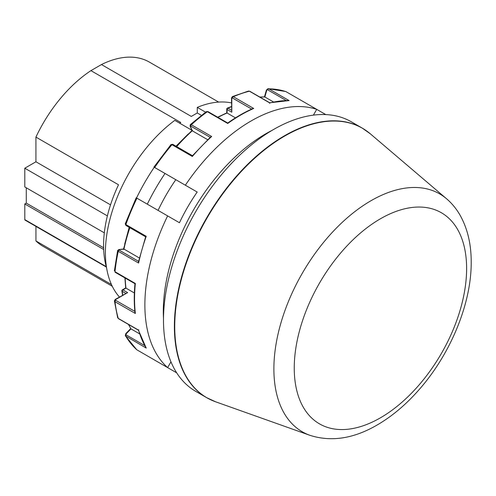 <?xml version="1.0" encoding="UTF-8"?>
<svg xmlns="http://www.w3.org/2000/svg" width="496" height="496" viewBox="0 0 496 496"><rect width="100%" height="100%" fill="white"/><g stroke="black" fill="none" stroke-linecap="round" stroke-linejoin="round"><path stroke-width="0.74" d="M231.489 102.914A114.049 65.844 120 0 0 197.272 107.384L197.278 112.97L191.295 116.424L101.457 64.554A106.355 61.405 -60 0 1 149.389 62.105L218.631 102.083M106.355 267.053L25.023 220.094A1.042 0.601 -60 0 1 24.812 219.623L106.237 266.631M106.597 267.89A106.355 61.405 -60 0 1 107.378 215.89A106.355 61.405 -60 0 1 118.507 184.772L35.929 137.094L35.935 161.783L110.527 204.848M26.276 187.792L26.282 203.112L24.806 203.968L24.812 219.623M103.614 247.764L26.282 203.112M104.309 232.841L24.806 186.942L24.8 168.212L35.935 161.783M179.626 123.163L180.767 122.5L90.929 70.637A106.355 61.405 -60 0 0 35.929 137.094M191.853 130.225L174.79 120.367A114.049 65.844 120 0 0 119.424 297.011M35.948 226.399L35.948 240.951L111.464 284.543M103.676 249.5L24.806 203.968M366.364 130.758A155.62 89.844 120 0 0 362.229 128.098L351.335 121.811A155.62 89.844 120 0 0 195.715 211.656A155.62 89.844 120 0 0 195.722 391.35L206.615 397.643A155.62 89.844 120 0 0 210.98 399.894M138.427 330.187L146.221 348.08L125.395 335.866L136.729 349.73L167.629 367.604L170.965 361.826M192.578 155.837L192.324 156.463L171.976 144.714A150.145 86.688 120 0 0 154.684 167.499L154.262 167.251A148.062 85.486 -60 0 0 136.536 197.954L167.629 215.909A150.145 86.688 120 0 0 167.629 367.604M163.5 318.438A144.931 83.675 -60 0 1 265.788 133.777A144.931 83.675 -60 0 1 272.081 130.361M107.378 215.89L24.8 168.212M112.282 286.291L43.034 246.314A106.355 61.405 -60 0 1 35.948 240.951M101.457 64.554L90.929 70.637M201.37 115.332L197.278 112.97M313.391 115.134L316.727 109.362A150.145 86.688 120 0 0 185.355 185.206L197.185 192.039A126.685 73.141 120 0 0 179.459 222.735L167.629 215.909M145.657 236.821L138.452 261.919M145.805 236.852L146.221 236.313A150.145 86.688 120 0 0 138.601 263.047L118.253 251.298L117.639 250.499M117.645 317.614L118.439 318.655A1.042 0.601 -60 0 1 118.253 318.395L138.601 330.144A150.145 86.688 120 0 0 146.221 348.08M117.664 317.676L118.253 318.395A150.145 86.688 120 0 1 114.998 301.729L114.396 300.936L117.664 317.676M138.781 329.778L138.601 330.144L138.781 329.778M227.751 123.027C236.071 117.093 244.392 112.288 252.718 108.618L253.71 108.463A150.145 86.688 120 0 0 227.726 123.467L207.378 111.718L206.311 111.631L190.346 124.589L191.32 124.75L211.668 136.499A150.145 86.688 120 0 0 192.324 156.463M210.18 137.33L190.83 126.164A1.048 0.341 -135.9 0 0 190.365 126.375A1.042 0.781 157 0 1 190.092 126.077L190.346 124.583M251.67 109.089L232.537 98.041A1.042 0.601 -60 0 1 233.362 96.72A150.145 86.688 120 0 1 249.42 91.202A1.042 0.601 -60 0 1 249.742 91.233L269.731 102.777L289.112 100.583A150.145 86.688 120 0 0 269.774 102.951L269.539 103.286L269.774 102.951L249.42 91.202L248.502 91.053L232.37 96.59L233.362 96.72L253.71 108.463M138.781 261.51L138.601 263.047M259.743 97.005L264.684 96.894L273.476 101.947M125.203 278.076A126.945 73.29 120 0 0 125.978 288.133L134.348 292.969M125.699 287.94L122.394 289.85A1.042 0.601 60 0 1 122.915 289.9L127.633 292.628L115.735 299.497A1.042 0.601 -120 0 0 115.215 299.441L114.39 300.929M125.742 223.64L125.872 224.564L146.221 236.313M154.684 167.499L185.355 185.206M267.921 88.666L285.795 91.537L325.779 114.588M210.422 137.423L211.668 136.499M264.461 96.881L266.414 90.024A1.042 0.341 15.9 0 0 266.736 90.396L264.858 96.974A140.759 81.27 120 0 0 259.916 97.111M266.414 90.024L268.125 88.654L268.764 88.834L289.112 100.583M154.684 360.127L176.688 372.831M172.999 144.572A1.042 0.601 120 0 0 172.831 144.373A1.042 0.601 120 0 0 171.976 144.714L171.108 145.068M192.429 155.694L172.831 144.373L171.015 144.541M190.365 126.375L192.243 130.789L192.485 130.355M129.847 227.695A140.759 81.27 120 0 0 123.944 249.079L123.696 249.513M139.357 257.982L123.944 249.079L119.183 249.662A1.042 0.781 -97 0 0 118.786 249.575L123.64 248.986M127.633 292.628L115.215 299.441M154.262 167.251L197.185 192.039M158.075 210.391A126.685 73.141 -60 0 1 175.801 179.695M128.613 324.527A140.759 81.27 120 0 0 130.969 328.879L128.439 324.427M232.537 98.041A1.048 0.601 -120 0 0 231.799 98.475L231.799 112.214L227.081 109.486L227.081 113.02L235.451 117.856M227.081 113.02L227.081 113.02A126.945 73.29 120 0 0 217.98 117.378M125.761 293.359L122.183 291.295A1.042 0.682 172.6 0 1 121.886 290.892A1.042 1.042 0 0 1 122.394 289.85M231.799 112.214L231.489 98.047A1.042 0.601 180 0 0 231.799 98.475M176.675 146.593A140.759 81.27 120 0 1 192.243 130.789L207.657 139.686M139.587 333.851L130.969 328.879L126.213 333.789A1.042 0.341 -135.9 0 0 125.73 333.703L130.69 328.581M125.73 333.703L125.333 335.742M192.479 155.719L210.614 136.933M147.3 204.172A148.062 85.486 -60 0 1 165.025 173.47M115.208 272.31L114.998 271.721A1.042 0.601 -60 0 0 115.208 272.31L134.974 283.718C134.001 293.886 134.001 303.496 134.986 312.542L135.346 313.478L114.998 301.729A1.042 0.601 120 0 1 115.729 300.353L134.869 311.395M119.183 249.662A1.048 0.341 15.9 0 0 119.232 250.176A1.042 0.601 120 0 0 118.253 251.298A150.145 86.688 120 0 0 114.998 271.721L135.346 283.47A150.145 86.688 120 0 0 135.346 313.478M205.567 112.17L197.272 107.384M466.618 268.547A121.886 70.37 120 0 0 337.342 256.996A121.886 70.37 120 0 0 337.342 429.369A121.886 70.37 120 0 0 466.618 268.547M446.561 198.766A137.355 79.304 120 0 0 302.331 273.209A137.355 79.304 120 0 0 309.975 435.339C330.95 442.004 352.96 438.774 376.018 425.655C391.493 416.845 405.951 404.736 419.387 389.323C450.666 353.722 471.467 303.391 471.2 262.161C471.256 244.435 467.635 228.935 460.338 215.667C456.655 209.114 452.061 203.484 446.561 198.766L370.326 133.821A155.583 89.826 120 0 0 206.956 218.147A155.583 89.826 120 0 0 215.611 401.791L206.615 397.643A155.62 89.844 120 0 1 206.615 217.949A155.62 89.844 120 0 1 362.229 128.098L370.326 133.821M126.213 333.789A1.048 0.781 -23 0 0 126.257 334.924A1.042 0.601 120 0 0 125.872 336.331A150.145 86.688 120 0 0 136.958 349.891M136.958 198.202A150.145 86.688 120 0 0 125.872 224.564A1.042 0.601 -60 0 0 126.009 225.475L125.234 223.857L136.202 197.761M126.257 225.525A1.042 0.601 -60 0 1 126.009 225.475L145.607 236.797M190.83 126.164A1.042 0.601 -60 0 1 191.32 124.75A150.145 86.688 120 0 1 207.378 111.718A1.042 0.601 120 0 1 207.991 111.612L227.757 123.02M249.742 91.233L248.496 91.053M126.257 334.924L144.683 345.563M125.978 288.133L122.915 289.9A1.042 0.601 -60 0 0 122.183 291.295A132.42 76.452 120 0 0 122.76 295.089M115.735 299.497A1.048 0.601 -0 0 0 115.729 300.353M286.056 91.655A150.145 86.688 120 0 0 268.764 88.834A1.042 0.601 120 0 0 267.741 89.869A1.048 0.781 -97 0 0 266.736 90.396M286.167 100.508L267.741 89.869M231.489 106.758A132.42 76.452 120 0 0 227.918 108.159A1.042 0.601 120 0 0 227.081 109.486A1.042 0.601 -0 0 1 226.771 109.064L226.771 112.877L217.682 117.205M231.489 106.51L227.416 108.097A1.042 0.682 67.4 0 1 227.918 108.159L231.489 110.224M119.232 250.176L138.576 261.342M309.975 435.339L215.611 401.791M138.434 330.2L118.439 318.655M125.699 287.947L124.905 277.903M191.977 130.504L176.303 146.382M129.481 227.484L123.566 248.992M171.033 144.516L153.927 167.059M122.543 295.213L121.886 290.885M118.786 249.575L117.626 250.542L114.39 270.841M192.008 130.578L190.092 126.077M227.416 108.097A1.042 1.042 0 0 0 226.771 109.064M232.37 96.59L231.489 98.047M124.676 244.15L129.202 227.323M176.024 146.221L188.337 133.889M206.311 111.631L207.991 111.612"/></g></svg>
